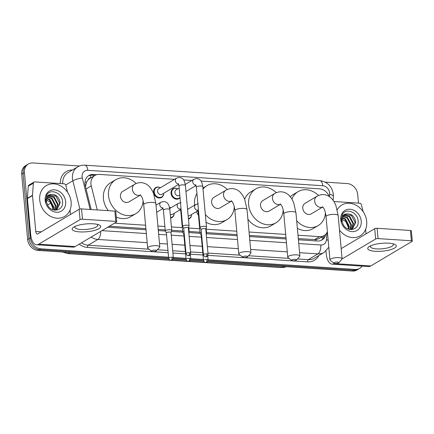 <?xml version="1.0" encoding="UTF-8"?>
<svg xmlns="http://www.w3.org/2000/svg" width="434" height="434" viewBox="0 0 434 434"><rect width="100%" height="100%" fill="white"/><g stroke="black" fill="none" stroke-linecap="round" stroke-linejoin="round"><path stroke-width="0.65" d="M191.546 214.987A5.74 4.785 -120.7 0 1 189.441 218.682A5.74 4.785 -120.7 0 1 188.464 219.099M174.142 213.843A5.74 4.785 -120.7 0 1 172.038 217.537A5.74 4.785 -120.7 0 1 170.611 218.058M156.745 212.703A5.74 4.785 -120.7 0 1 156.717 213.002M163.667 193.77A5.74 4.785 -120.7 0 1 161.562 197.465A5.74 4.785 -120.7 0 1 153.603 192.202A5.74 4.785 -120.7 0 1 155.697 187.596A5.74 4.785 -120.7 0 1 159.951 187.515M180.034 197.682A5.74 4.785 -120.7 0 1 178.965 198.604A5.74 4.785 -120.7 0 1 171.007 193.342A5.74 4.785 -120.7 0 1 173.101 188.741A5.74 4.785 -120.7 0 1 177.354 188.654M90.793 177.897A3.586 2.989 59.3 0 0 88.151 179.806L86.654 181.949L85.449 186.577M88.151 179.806A10.758 8.973 -120.7 0 1 89.778 178.504L94.883 175.466A10.758 8.973 59.3 0 0 91.259 185.893L97.265 209.937M298.304 238.624L315.995 239.644L319.001 238.635L324.122 235.586A10.758 8.973 59.3 0 0 327.393 231.707M109.39 226.233L145.895 228.626M158.209 229.434L165.202 229.895M171.723 230.324L182.606 231.034M189.126 231.463L200.009 232.179M206.53 232.602L237.051 234.61M249.366 235.412L285.99 237.816M329.189 196.45A10.758 8.973 59.3 0 0 319.619 188.855L201.007 181.076M297.995 235.228L319.565 236.644A10.758 8.973 59.3 0 0 324.122 235.586M114.5 223.19L145.585 225.23M157.9 226.038L164.898 226.499M171.414 226.928L182.296 227.638M188.817 228.067L199.7 228.783M206.221 229.206L236.742 231.208M249.056 232.016L285.68 234.42M174.511 179.34L99.44 174.414A10.758 8.973 59.3 0 0 94.883 175.466M191.909 180.479L183.609 179.936M187.504 208.591A5.74 4.785 -120.7 0 1 187.83 208.732M169.45 207.246A5.74 4.785 -120.7 0 1 170.426 207.588M362.102 266.118A10.758 8.973 -120.7 0 1 359.705 268.375A10.758 8.973 -120.7 0 1 355.142 269.433L208.103 259.787M325.207 182.128L347.33 183.577A10.758 8.973 -120.7 0 1 357.692 194.497L358.479 203.128M168.587 257.194L40.72 248.807A10.758 8.973 -120.7 0 1 30.358 237.886L24.423 172.634A10.758 8.973 -120.7 0 1 28.351 164.009A10.758 8.973 -120.7 0 1 32.908 162.951L79.455 166.005M203.394 259.478L190.7 258.642M185.991 258.333L173.296 257.503M207.696 261.556L352.419 271.049A10.758 8.973 -120.7 0 0 356.981 269.991L358.343 269.183A10.758 8.973 -120.7 0 1 353.781 270.241L208.081 260.682L353.781 270.241A10.758 8.973 -120.7 0 0 358.343 269.183L359.705 268.375M168.94 259.011L37.997 250.423A10.758 8.973 -120.7 0 1 27.64 239.503L21.7 174.251L23.062 173.443A10.758 8.973 -120.7 0 1 26.989 164.817A10.758 8.973 -120.7 0 0 23.062 173.443L28.997 238.695L23.062 173.443L24.423 172.634M37.997 250.423L39.358 249.615A10.758 8.973 -120.7 0 1 28.997 238.695A10.758 8.973 -120.7 0 0 39.358 249.615L168.674 258.094L39.358 249.615L40.72 248.807M203.475 260.378L190.678 259.543L203.475 260.378M186.072 259.239L173.274 258.398L186.072 259.239M96.804 174.663L93.467 174.441A10.758 8.973 59.3 0 0 88.905 175.499A10.758 8.973 59.3 0 0 85.286 185.926L91.178 209.535M298.408 239.774L317.39 241.022A10.758 8.973 59.3 0 0 321.952 239.964A10.758 8.973 59.3 0 0 325.744 234.295M107.659 227.259L145.998 229.776M158.318 230.584L165.332 231.045A3.228 0.884 174.8 0 1 165.3 230.942A3.228 0.884 174.8 0 1 165.685 230.465A3.228 0.884 174.8 0 1 169.265 229.722A3.228 0.884 174.8 0 1 171.728 230.356A3.228 0.884 174.8 0 1 171.718 230.465L171.029 232.537M171.392 231.441L182.736 232.185A3.228 0.884 174.8 0 1 182.703 232.082A3.228 0.884 174.8 0 1 183.088 231.604A3.228 0.884 174.8 0 1 183.989 231.241M188.714 226.933L189.132 231.501A3.228 0.884 174.8 0 1 189.115 231.604L188.79 232.586L200.134 233.329A3.228 0.884 174.8 0 1 200.101 233.226A3.228 0.884 174.8 0 1 200.492 232.749A3.228 0.884 174.8 0 1 201.387 232.385M206.117 228.078L206.53 232.64A3.228 0.884 174.8 0 1 206.519 232.749L206.193 233.731L237.154 235.754M249.469 236.563L286.093 238.966M88.248 175.938A10.758 8.973 -120.7 0 1 92.106 175.255L94.932 175.439M324.306 235.478A10.758 8.973 -120.7 0 1 321.247 240.333M21.7 174.251A10.758 8.973 -120.7 0 1 25.628 165.625L28.351 164.009M203.741 261.295L190.293 260.411M186.338 260.156L172.895 259.272M337.234 209.736A17.93 14.951 -120.7 0 1 341.84 205.011A17.93 14.951 -120.7 0 1 366.703 221.454A17.93 14.951 -120.7 0 1 360.16 235.836A17.93 14.951 -120.7 0 1 339.486 230.053M352.158 229.157L355.213 222.609L351.41 215.438L344.921 214.618M343.918 215.465L349.251 216.723L353.048 223.89L350.987 229.629L352.451 228.989L355.75 222.284C354.654 216.3 351.578 213.501 346.527 213.886A8.105 6.76 -120.7 0 0 345.16 214.472A8.105 6.76 -120.7 0 0 342.198 220.971A8.105 6.76 -120.7 0 0 342.773 223.418C345.762 232.537 359.043 230.839 358.153 221.611C358.278 212.438 345.963 207.371 342.334 214.477L341.211 220.136L341.536 222.007L341.33 220.233C341.433 216.3 343.164 214.179 346.527 213.886M351.285 229.537L353.591 223.57L349.788 216.403L344.157 215.226M349.885 229.526L350.889 225.175L347.086 218.009L343.082 216.599M350.195 229.575L351.431 224.855L347.629 217.689L343.272 216.284M348.426 229.147L348.73 226.461L344.927 219.289L342.453 218.096M348.822 229.277L349.267 226.141L345.469 218.969L342.589 217.678M361.24 221.096A11.691 9.749 -120.7 0 1 352.017 231.62A11.691 9.749 -120.7 0 1 340.761 219.75A11.691 9.749 -120.7 0 1 349.983 209.231A11.691 9.749 -120.7 0 1 361.24 221.096M341.173 218.671L345.952 221.747L348.312 227.313L348.345 229.114M388.831 243.186A14.344 3.933 -5.2 0 1 394.267 244.168A14.344 3.933 -5.2 0 1 392.358 249.094A14.344 3.933 -5.2 0 1 375.22 251.275A14.344 3.933 -5.2 0 1 369.432 246.425A14.344 3.933 -5.2 0 1 388.831 243.186M370.902 245.687A11.474 3.146 174.8 0 0 370.452 246.686A11.474 3.146 174.8 0 0 376.435 248.883A11.474 3.146 174.8 0 0 393.307 244.608A11.474 3.146 174.8 0 0 392.689 243.707M333.985 201.522L359.726 203.21A1.79 1.497 59.3 0 1 361.403 204.729L363.133 211.656M325.994 251.047L326.249 253.879A14.344 6.868 -86.2 0 0 332.119 264.149A14.344 6.868 -86.2 0 0 334.305 263.574L334.554 263.422M332.119 264.149L368.553 266.541A14.344 6.868 -86.2 0 0 370.744 265.961L412.083 241.391A1.79 0.494 174.8 0 0 412.3 241.125A1.79 0.494 174.8 0 0 411.367 240.778L410.428 230.476A1.79 0.494 -5.2 0 1 411.361 230.823L412.3 241.125M378.068 238.597A1.79 0.494 174.8 0 0 375.649 238.998L374.71 228.696A1.79 0.494 -5.2 0 1 377.13 228.295L378.068 238.597L411.367 240.778M342.095 258.941L375.649 238.998M377.13 228.295L410.428 230.476M374.71 228.696L341.178 248.628M366.03 233.855L365.618 229.353M337.538 262.082A2.512 0.689 174.8 0 0 334.744 262.396A2.512 0.689 174.8 0 0 333.968 263.205A2.512 0.689 174.8 0 0 335.156 263.498A2.512 0.689 174.8 0 0 338.759 262.765A2.512 0.689 174.8 0 0 337.538 262.082M333.968 263.205L330.258 260.362A6.098 1.671 -5.2 0 1 329.959 259.906A6.098 1.671 -5.2 0 1 338.927 257.639A6.098 1.671 -5.2 0 1 342.106 258.805A6.098 1.671 -5.2 0 1 341.894 259.304L338.759 262.765M304.988 203.389A6.098 5.083 59.3 0 0 302.764 208.277A6.098 5.083 59.3 0 0 311.216 213.87L322.869 206.942A6.098 5.083 59.3 0 1 320.542 207.387A6.098 5.083 59.3 0 1 314.672 201.197A6.098 5.083 59.3 0 1 316.896 196.309L304.988 203.389M291.936 199.027A19.72 16.449 -120.7 0 1 298.028 191.676A19.72 16.449 -120.7 0 1 318.529 195.484M290.319 196.71A19.72 16.449 -120.7 0 1 292.923 194.709L298.028 191.676M325.429 212.79A19.72 16.449 -120.7 0 1 318.182 225.582A19.72 16.449 -120.7 0 1 296.672 220.716M318.182 225.582L313.077 228.615A19.72 16.449 -120.7 0 1 297.371 228.365M295.321 259.315A2.512 0.689 174.8 0 0 292.527 259.624A2.512 0.689 174.8 0 0 291.751 260.433A2.512 0.689 174.8 0 0 292.939 260.731A2.512 0.689 174.8 0 0 296.541 259.999A2.512 0.689 174.8 0 0 295.321 259.315M291.751 260.433L288.04 257.59A6.098 1.671 -5.2 0 1 287.747 257.14A6.098 1.671 -5.2 0 1 296.71 254.867A6.098 1.671 -5.2 0 1 299.889 256.033A6.098 1.671 -5.2 0 1 299.677 256.532L296.541 259.999M280.353 203.92L281.894 206.069C282.013 206.226 283.315 208.9 283.809 213.87A6.098 1.671 174.8 0 1 292.771 211.597A6.098 1.671 174.8 0 1 295.95 212.763L293.617 202.461L291.664 198.582L289.207 195.484C287.02 193.304 284.449 192.088 281.476 191.833C279.067 191.703 276.8 192.273 274.679 193.537L262.771 200.617A6.098 5.083 59.3 0 0 260.546 205.51A6.098 5.083 59.3 0 0 268.999 211.098L280.652 204.175M283.212 210.023A19.72 16.449 -120.7 0 1 275.964 222.81A19.72 16.449 -120.7 0 1 248.611 204.723A19.72 16.449 -120.7 0 1 255.81 188.904A19.72 16.449 -120.7 0 1 276.312 192.718M244.657 199.195A19.72 16.449 -120.7 0 1 250.706 191.936L255.81 188.904M275.964 222.81L270.859 225.848A19.72 16.449 -120.7 0 1 247.885 219.175M246.382 256.103A2.512 0.689 174.8 0 0 243.593 256.413A2.512 0.689 174.8 0 0 242.812 257.226A2.512 0.689 174.8 0 0 244 257.519A2.512 0.689 174.8 0 0 247.602 256.787A2.512 0.689 174.8 0 0 246.382 256.103M242.812 257.226L239.101 254.384A6.098 1.671 -5.2 0 1 238.808 253.928A6.098 1.671 -5.2 0 1 247.771 251.655A6.098 1.671 -5.2 0 1 250.95 252.827A6.098 1.671 -5.2 0 1 250.738 253.32L247.602 256.787M231.414 200.714L232.955 202.862C233.074 203.02 234.376 205.689 234.87 210.658A6.098 1.671 174.8 0 1 243.832 208.385A6.098 1.671 174.8 0 1 247.011 209.551L244.678 199.249L242.725 195.376L240.268 192.278C238.087 190.092 235.51 188.877 232.543 188.622C230.128 188.492 227.861 189.061 225.745 190.331L213.832 197.41A6.098 5.083 59.3 0 0 211.608 202.298A6.098 5.083 59.3 0 0 220.065 207.886L231.713 200.964M203.031 189.078A19.72 16.449 -120.7 0 1 206.872 185.692A19.72 16.449 -120.7 0 1 227.373 189.506M194.633 205.163A19.72 16.449 -120.7 0 1 194.568 204.55A19.72 16.449 -120.7 0 1 196.949 193.51M234.273 206.812A19.72 16.449 -120.7 0 1 227.025 219.604A19.72 16.449 -120.7 0 1 205.347 214.542M227.025 219.604L221.92 222.637A19.72 16.449 -120.7 0 1 206.052 222.295M198.468 215.286A19.72 16.449 -120.7 0 1 196.428 211.608M155.226 250.125A2.512 0.689 174.8 0 0 152.437 250.434A2.512 0.689 174.8 0 0 151.661 251.243A2.512 0.689 174.8 0 0 152.844 251.541A2.512 0.689 174.8 0 0 156.452 250.809A2.512 0.689 174.8 0 0 155.226 250.125M151.661 251.243L147.951 248.4A6.098 1.671 -5.2 0 1 147.652 247.95A6.098 1.671 -5.2 0 1 156.614 245.677A6.098 1.671 -5.2 0 1 159.793 246.843A6.098 1.671 -5.2 0 1 159.587 247.342L156.452 250.809M122.681 191.427A6.098 5.083 59.3 0 0 120.457 196.32A6.098 5.083 59.3 0 0 128.909 201.908L140.562 194.985A6.098 5.083 59.3 0 1 138.234 195.43A6.098 5.083 59.3 0 1 132.365 189.24A6.098 5.083 59.3 0 1 134.589 184.347L122.681 191.427M143.122 200.833A19.72 16.449 -120.7 0 1 135.869 213.62A19.72 16.449 -120.7 0 1 108.516 195.533A19.72 16.449 -120.7 0 1 115.715 179.714A19.72 16.449 -120.7 0 1 136.216 183.528M108.305 210.658A19.72 16.449 -120.7 0 1 103.417 198.571A19.72 16.449 -120.7 0 1 110.616 182.747L115.715 179.714M135.869 213.62L130.77 216.658A19.72 16.449 -120.7 0 1 116.296 217.016M179.806 195.181L179.383 195.436A3.228 2.691 -120.7 0 1 174.907 192.474A3.228 2.691 -120.7 0 1 176.085 189.886L179.155 188.058M180.001 197.367A5.376 4.486 -120.7 0 1 179.123 198.094A5.376 4.486 -120.7 0 1 171.658 193.163A5.376 4.486 -120.7 0 1 173.622 188.844A5.376 4.486 -120.7 0 1 177.804 188.861M205.77 229.114L206.459 227.042A3.228 0.884 174.8 0 0 206.476 226.933A3.228 0.884 174.8 0 0 204.788 226.315A3.228 0.884 174.8 0 0 200.432 227.042A3.228 0.884 174.8 0 0 200.047 227.519A3.228 0.884 174.8 0 0 200.079 227.622L201.126 229.537M205.759 229.152A2.333 0.64 174.8 0 0 205.77 229.076A2.333 0.64 174.8 0 0 204.555 228.626A2.333 0.64 174.8 0 0 201.403 229.152A2.333 0.64 174.8 0 0 201.126 229.499A2.333 0.64 174.8 0 0 201.148 229.57M178.651 184.385L161.98 194.291A3.228 2.691 -120.7 0 1 157.504 191.334A3.228 2.691 -120.7 0 1 158.681 188.747L176.513 178.146L179.117 177.403C183.848 178.059 184.515 180.837 185.405 185.475A3.228 0.884 174.8 0 0 183.718 184.857A3.228 0.884 174.8 0 0 183.539 184.846A3.228 0.884 174.8 0 0 178.976 186.061L182.643 226.374A3.228 0.884 174.8 0 0 182.676 226.477L183.728 228.392M163.705 193.271A5.376 4.486 -120.7 0 1 161.719 196.949A5.376 4.486 -120.7 0 1 154.26 192.018A5.376 4.486 -120.7 0 1 156.224 187.705A5.376 4.486 -120.7 0 1 160.406 187.721M188.372 227.969L189.056 225.897A3.228 0.884 174.8 0 0 189.072 225.788A3.228 0.884 174.8 0 0 187.39 225.175A3.228 0.884 174.8 0 0 183.029 225.897A3.228 0.884 174.8 0 0 182.643 226.374M188.356 228.007A2.333 0.64 174.8 0 0 188.367 227.931A2.333 0.64 174.8 0 0 187.152 227.487A2.333 0.64 174.8 0 0 184.005 228.013A2.333 0.64 174.8 0 0 183.723 228.355A2.333 0.64 174.8 0 0 183.745 228.43M187.51 208.613A5.376 4.486 -120.7 0 1 188.285 208.938M201.609 234.783A2.333 0.64 174.8 0 0 201.463 234.859A2.333 0.64 174.8 0 0 201.186 235.206A2.333 0.64 174.8 0 0 201.208 235.277M197.888 210.74L189.859 215.514A3.228 2.691 -120.7 0 1 188.161 215.785M206.53 232.64A3.228 0.884 174.8 0 0 206.058 232.239M191.578 214.488A5.376 4.486 -120.7 0 1 189.598 218.172A5.376 4.486 -120.7 0 1 188.421 218.622M169.466 207.311A5.376 4.486 -120.7 0 1 170.882 207.799M184.206 233.644A2.333 0.64 174.8 0 0 184.059 233.72A2.333 0.64 174.8 0 0 183.783 234.062A2.333 0.64 174.8 0 0 183.804 234.138M180.484 209.595L172.455 214.369A3.228 2.691 -120.7 0 1 170.285 214.51M189.132 231.501A3.228 0.884 174.8 0 0 188.654 231.094M174.18 213.344A5.376 4.486 -120.7 0 1 172.195 217.027A5.376 4.486 -120.7 0 1 170.562 217.548M171.012 232.575A2.333 0.64 174.8 0 0 171.023 232.499A2.333 0.64 174.8 0 0 169.808 232.054A2.333 0.64 174.8 0 0 166.661 232.575A2.333 0.64 174.8 0 0 166.379 232.922A2.333 0.64 174.8 0 0 166.406 232.998M156.777 212.204A5.376 4.486 -120.7 0 1 156.712 212.937M93.256 223.798A14.344 3.933 -5.2 0 1 98.692 224.774A14.344 3.933 -5.2 0 1 96.782 229.7A14.344 3.933 -5.2 0 1 79.644 231.886A14.344 3.933 -5.2 0 1 73.856 227.036A14.344 3.933 -5.2 0 1 93.256 223.798M75.326 226.298A11.474 3.146 174.8 0 0 74.876 227.297A11.474 3.146 174.8 0 0 80.86 229.494A11.474 3.146 174.8 0 0 97.731 225.219A11.474 3.146 174.8 0 0 97.113 224.318M32.507 195.251A1.79 1.497 59.3 0 0 32.512 195.55L27.407 198.582A1.79 1.497 -120.7 0 1 27.407 198.289L32.507 195.251L33.364 183.213A1.79 1.497 59.3 0 1 34.02 182.068A1.79 1.497 59.3 0 1 34.78 181.895L64.151 183.821A1.79 1.497 59.3 0 1 65.827 185.34L67.558 192.267M27.407 198.582L30.678 234.49A14.344 6.868 -86.2 0 0 36.543 244.76A14.344 6.868 -86.2 0 0 38.729 244.185L80.073 219.609L79.134 209.307L37.796 233.883A3.586 1.72 93.8 0 1 37.248 234.024A3.586 1.72 93.8 0 1 35.778 231.458L32.512 195.55M27.407 198.289L28.259 186.246A1.79 1.497 -120.7 0 1 28.915 185.106L34.02 182.068M36.543 244.76L72.977 247.147A14.344 6.868 -86.2 0 0 75.169 246.572L116.507 221.996A1.79 0.494 174.8 0 0 116.724 221.736A1.79 0.494 174.8 0 0 115.791 221.389L114.853 211.087A1.79 0.494 -5.2 0 1 115.786 211.429L116.724 221.736M79.134 209.307A1.79 0.494 -5.2 0 1 81.554 208.906L82.493 219.208L115.791 221.389M82.493 219.208A1.79 0.494 174.8 0 0 80.073 219.609M81.554 208.906L114.853 211.087M70.454 214.467L70.042 209.964M39.722 200.003A17.93 14.951 -120.7 0 1 46.264 185.622A17.93 14.951 -120.7 0 1 71.133 202.065A17.93 14.951 -120.7 0 1 64.585 216.447A17.93 14.951 -120.7 0 1 39.722 200.003M56.583 209.763L59.637 203.215L55.834 196.049L49.346 195.229M48.342 196.076L53.675 197.334L57.472 204.501L55.411 210.24L56.876 209.6L60.174 202.895C59.078 196.911 56.002 194.112 50.952 194.492A8.105 6.76 -120.7 0 0 49.584 195.083A8.105 6.76 -120.7 0 0 46.622 201.582A8.105 6.76 -120.7 0 0 47.197 204.029C50.187 213.143 63.467 211.45 62.577 202.222C62.702 193.049 50.387 187.982 46.758 195.088L45.635 200.747L45.961 202.618L45.754 200.844C45.858 196.911 47.588 194.79 50.952 194.492M55.709 210.143L58.015 204.181L54.212 197.014L48.581 195.837M54.31 210.137L55.313 205.787L51.516 198.62L47.507 197.21M54.619 210.186L55.856 205.466L52.053 198.295L47.697 196.895M52.85 209.758L53.154 207.072L49.351 199.9L46.877 198.707M53.246 209.888L53.691 206.752L49.894 199.58L47.013 198.289M65.664 201.707A11.691 9.749 -120.7 0 1 56.442 212.231A11.691 9.749 -120.7 0 1 45.185 200.362A11.691 9.749 -120.7 0 1 54.407 189.842A11.691 9.749 -120.7 0 1 65.664 201.707M45.603 199.282L50.382 202.358L52.736 207.924L52.769 209.725M84.966 182.258A10.758 2.013 -14 0 1 86.654 181.949M316.039 240.93A10.758 5.154 -86.2 0 0 315.995 239.644M321.285 237.273A10.758 3.803 4.1 0 1 323.146 238.277M90.847 177.864A10.758 5.154 -86.2 0 0 90.429 175.309M314.449 239.682L319.565 236.644M86.051 188.991L91.259 185.893M329.482 196.645L329.656 194.193A7.172 5.978 59.3 0 0 329.639 193.011A7.172 5.978 59.3 0 0 322.733 185.73L87.782 170.312A7.172 5.978 59.3 0 0 82.124 176.774A7.172 5.978 59.3 0 0 82.33 177.973L90.191 209.47M329.656 194.193A7.172 2.533 4.1 0 1 333.404 196.727L333.383 194.383C332.059 186.436 327.534 181.835 319.798 180.593A7.172 3.434 93.8 0 1 322.733 185.73M79.899 209.036L72.847 180.777A14.344 11.962 -120.7 0 1 72.44 178.379A14.344 11.962 -120.7 0 1 77.675 166.878L67.975 172.64A14.344 11.962 59.3 0 0 62.708 183.728M65.718 185.02L72.847 180.777A7.172 1.34 -14 0 1 82.33 177.973M318.8 255.599A16.134 13.454 -120.7 0 1 307.581 261.87L207.913 255.333M202.987 255.013L190.51 254.194M185.584 253.868L172.889 253.038M168.18 252.729L87.473 247.434A16.134 13.454 -120.7 0 1 79.2 244.179M60.261 183.566A16.134 13.454 -120.7 0 1 72.424 169.998M355.142 269.433L352.419 271.049M30.358 237.886L27.64 239.503M324.052 252.479A14.344 11.962 -120.7 0 1 317.97 253.885L308.276 259.651A14.344 11.962 59.3 0 0 314.352 258.241L324.052 252.479L328.815 247.304M147.175 242.682L97.862 239.449L88.167 245.21L148.992 249.203M100.693 231.403A7.172 3.434 93.8 0 1 97.862 239.449A14.344 11.962 -120.7 0 1 91.194 237.045M81.494 242.812A14.344 11.962 59.3 0 0 88.167 245.21A1.79 0.857 -86.2 0 0 87.473 247.434M298.749 243.55L320.748 244.993A7.172 3.434 93.8 0 1 317.97 253.885L299.585 252.68M287.265 251.872L250.646 249.469M238.326 248.66L207.365 246.631M202.195 246.29L189.962 245.487M184.792 245.15L172.097 244.315M167.388 244.006L159.49 243.49M157.406 249.751L167.974 250.445M172.683 250.754L185.378 251.59M190.548 251.926L202.781 252.729M207.951 253.071L240.148 255.181M248.557 255.734L289.087 258.393M297.496 258.941L308.276 259.651A1.79 0.857 -86.2 0 0 307.581 261.87M320.748 244.993A7.172 5.978 59.3 0 0 326.422 239.725L326.921 232.695M101.968 230.644L146.345 233.552M158.66 234.36L166.558 234.881M171.267 235.19L183.962 236.02M189.132 236.362L201.36 237.165M206.535 237.501L237.496 239.535M249.816 240.344L286.435 242.742M326.422 239.725A7.172 2.533 4.1 0 1 328.18 240.311M319.798 180.593L84.847 165.18A7.172 3.434 93.8 0 1 87.782 170.312M92.106 175.255L93.467 174.441M206.296 262.478L281.671 267.42A3.586 1.72 93.8 0 1 281.124 267.566L67.834 253.575A3.586 1.72 -86.2 0 0 68.382 253.429L170.209 260.112M171.49 260.194L187.607 261.252M188.893 261.339L205.011 262.391M63.532 252.1A14.344 11.962 59.3 0 0 68.382 253.429L69.917 252.517M283.207 266.509L281.671 267.42A14.344 11.962 59.3 0 0 286.331 266.715M47.61 204.994L50.897 203.041M334.305 263.574L370.744 265.961M316.896 196.309C319.017 195.04 321.285 194.47 323.693 194.6C326.661 194.855 329.238 196.076 331.424 198.257L333.882 201.354L335.835 205.233L338.167 215.535A6.098 1.671 174.8 0 0 334.988 214.369A6.098 1.671 174.8 0 0 326.026 216.637L329.959 259.906M274.679 193.537A6.098 5.083 59.3 0 0 272.454 198.43A6.098 5.083 59.3 0 0 278.33 204.615A6.098 5.083 59.3 0 0 280.646 204.164M225.745 190.331A6.098 5.083 59.3 0 0 223.515 195.219A6.098 5.083 59.3 0 0 229.391 201.409A6.098 5.083 59.3 0 0 231.707 200.953M134.589 184.347C136.71 183.083 138.972 182.513 141.386 182.643C144.354 182.898 146.931 184.114 149.117 186.294L151.574 189.392L153.522 193.271L155.86 203.573A6.098 1.671 174.8 0 0 152.681 202.407A6.098 1.671 174.8 0 0 143.714 204.68L147.652 247.95M206.844 253.836A2.333 1.118 -86.2 0 1 205.944 256.722A2.333 1.118 93.8 0 1 205.586 256.82C206.324 256.418 207.154 257.709 208.06 254.281A2.333 0.64 174.8 0 0 206.844 253.836A2.333 0.64 174.8 0 0 203.421 254.704L201.126 229.499M195.918 185.155A3.228 2.691 -120.7 0 1 192.734 181.879A3.228 2.691 -120.7 0 1 193.911 179.291L196.521 178.542C201.251 179.204 201.913 181.982 202.803 186.615A3.228 0.884 174.8 0 0 201.121 185.996A3.228 0.884 174.8 0 0 200.942 185.991A3.228 0.884 174.8 0 0 196.374 187.2L200.047 227.519M189.446 252.691A2.333 1.118 -86.2 0 1 188.54 255.583A2.333 1.118 93.8 0 1 188.188 255.675C188.92 255.279 189.756 256.565 190.662 253.141A2.333 0.64 174.8 0 0 189.446 252.691A2.333 0.64 174.8 0 0 186.018 253.564L183.723 228.355M178.515 184.016A3.228 2.691 -120.7 0 1 175.336 180.734A3.228 2.691 -120.7 0 1 176.513 178.146M206.904 259.543A2.333 1.118 -86.2 0 1 206.004 262.434A2.333 1.118 93.8 0 1 205.645 262.527C206.378 262.131 207.213 263.416 208.119 259.988A2.333 0.64 174.8 0 0 206.904 259.543A2.333 0.64 174.8 0 0 203.475 260.411L201.186 235.206M197.752 210.371A3.228 2.691 -120.7 0 1 194.568 207.089A3.228 2.691 -120.7 0 1 195.745 204.501L198.354 203.758M198.626 211.922A3.228 0.884 174.8 0 0 198.598 211.938A3.228 0.884 174.8 0 0 198.208 212.416L200.101 233.226M189.501 258.404A2.333 1.118 -86.2 0 1 188.6 261.29A2.333 1.118 93.8 0 1 188.242 261.382C188.98 260.986 189.815 262.272 190.716 258.848A2.333 0.64 174.8 0 0 189.501 258.404A2.333 0.64 174.8 0 0 186.077 259.272L183.783 234.062M180.349 209.231A3.228 2.691 -120.7 0 1 177.17 205.949A3.228 2.691 -120.7 0 1 178.347 203.362L180.951 202.618M181.222 210.778A3.228 0.884 174.8 0 0 181.195 210.794A3.228 0.884 174.8 0 0 180.81 211.271L182.703 232.082M172.103 257.259A2.333 1.118 -86.2 0 1 171.197 260.15A2.333 1.118 93.8 0 1 170.844 260.243C171.576 259.847 172.412 261.132 173.318 257.704A2.333 0.64 174.8 0 0 172.103 257.259A2.333 0.64 174.8 0 0 168.674 258.127L166.379 232.922M162.945 208.087A3.228 2.691 -120.7 0 1 159.766 204.81A3.228 2.691 -120.7 0 1 160.943 202.217L163.547 201.474C168.278 202.136 168.945 204.913 169.835 209.546A3.228 0.884 174.8 0 0 167.969 208.917A3.228 0.884 174.8 0 0 163.792 209.655A3.228 0.884 174.8 0 0 163.406 210.132L165.3 230.942M38.729 244.185L75.169 246.572M35.778 231.458L41.263 231.816M33.364 183.213L28.259 186.246M84.847 165.18C82.27 165.023 79.878 165.587 77.675 166.878M333.155 200.28L333.404 196.727M67.834 253.575L62.485 252.029M286.359 266.715L281.124 267.566M338.167 215.535L342.106 258.805M322.57 206.692L324.111 208.841C324.231 208.998 325.527 211.667 326.026 216.637M283.809 213.87L287.747 257.14M295.95 212.763L299.889 256.033M234.87 210.658L238.808 253.928M206.872 185.692L202.933 188.036M247.011 209.551L250.95 252.827M155.86 203.573L159.793 246.843M140.263 194.73L141.799 196.879C141.923 197.036 143.22 199.711 143.714 204.68M185.275 184.423L193.911 179.291M173.622 188.844L171.853 189.897M196.374 187.2L195.663 184.7M185.953 191.53L196.054 185.524M179.123 198.094L177.349 199.146M202.803 186.615L206.476 226.933M208.06 254.281L205.77 229.076M203.421 254.704C204.631 257.563 205.515 256.559 205.586 256.82M156.224 187.705L154.45 188.757M178.976 186.061L178.26 183.56M161.719 196.949L159.945 198.007M185.405 185.475L189.072 225.788M190.662 253.141L188.367 227.931M186.018 253.564C187.233 256.423 188.112 255.42 188.188 255.675M187.575 209.362L195.745 204.501M201.186 235.244L200.134 233.329M198.208 212.416L197.497 209.915M189.598 218.172L188.443 218.855M208.119 259.988L207.729 255.707M203.475 260.411C204.691 263.275 205.575 262.266 205.645 262.527M169.705 208.499L178.347 203.362M183.788 234.1L182.736 232.185M180.81 211.271L180.094 208.77M172.195 217.027L170.6 217.976M190.716 258.848L190.331 254.563M186.077 259.272C187.287 262.131 188.172 261.127 188.242 261.382M156.001 205.157L160.943 202.217M166.385 232.96L165.332 231.045M163.406 210.132L162.696 207.631M156.652 212.28L163.086 208.456M169.835 209.546L171.728 230.356M173.318 257.704L171.023 232.499M168.674 258.127C169.889 260.991 170.768 259.988 170.844 260.243"/></g></svg>
